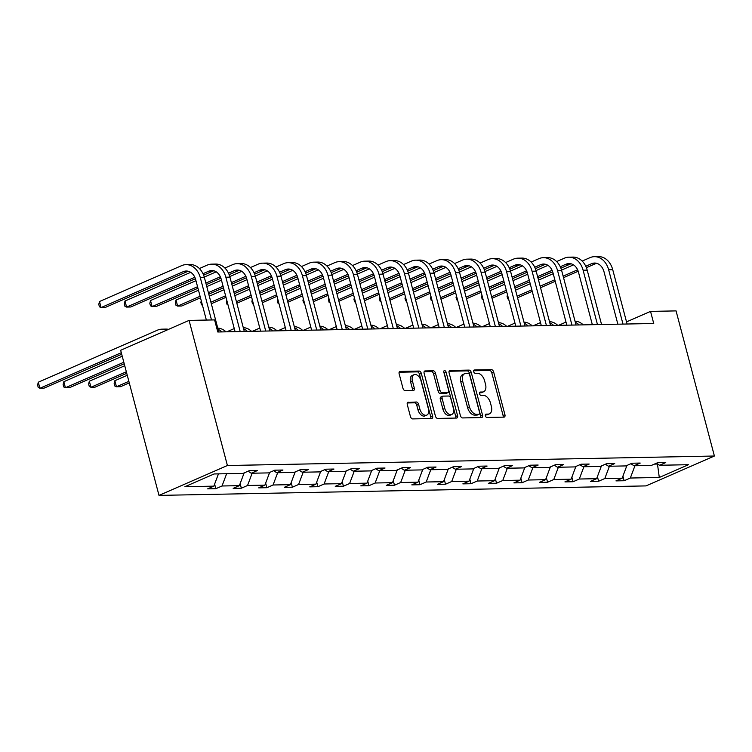 <?xml version="1.0" encoding="UTF-8"?>
<svg xmlns="http://www.w3.org/2000/svg" width="752" height="752" viewBox="0 0 752 752"><rect width="100%" height="100%" fill="white"/><g stroke="black" fill="none" stroke-linecap="round" stroke-linejoin="round"><path stroke-width="1.13" d="M485.341 415.818A1.748 1.072 66.4 0 0 486.901 417.463L503.962 417.125A2.5 1.532 66.4 0 0 504.338 417.05A2.5 1.532 66.4 0 0 504.94 414.728L493.65 371.996A2.5 1.532 66.4 0 0 491.413 369.646L474.352 369.984A1.748 1.072 66.4 0 0 474.098 370.04A1.748 1.072 66.4 0 0 473.675 371.667A1.748 1.072 66.4 0 0 475.236 373.302L477.445 373.265A8.009 4.897 66.4 0 1 484.589 380.756L485.529 384.319A8.009 4.897 66.4 0 1 483.592 391.764A8.009 4.897 66.4 0 1 482.399 392.018L480.19 392.055A1.748 1.072 66.4 0 0 479.926 392.112A1.748 1.072 66.4 0 0 479.503 393.747A1.748 1.072 66.4 0 0 481.064 395.383L483.273 395.336A8.009 4.897 66.4 0 1 490.417 402.837L491.366 406.4A8.009 4.897 66.4 0 1 489.43 413.835A8.009 4.897 66.4 0 1 488.236 414.098L486.027 414.136A1.748 1.072 66.4 0 0 485.764 414.192A1.748 1.072 66.4 0 0 485.341 415.818M408.261 402.17A2.5 1.532 66.4 0 0 407.885 402.254A2.5 1.532 66.4 0 0 407.283 404.576L410.442 416.57A2.5 1.532 66.4 0 0 412.679 418.911L431.629 418.544A2.5 1.532 66.4 0 0 432.005 418.46A2.5 1.532 66.4 0 0 432.607 416.138L421.317 373.406A2.5 1.532 66.4 0 0 419.08 371.056L400.13 371.432A2.5 1.532 66.4 0 0 399.763 371.507A2.5 1.532 66.4 0 0 399.152 373.838L402.978 388.314A2.5 1.532 66.4 0 0 405.215 390.655L413.327 390.504A2.5 1.532 66.4 0 0 413.694 390.42A2.5 1.532 66.4 0 0 414.305 388.098L412.406 380.916A6.693 4.098 66.4 0 1 414.023 374.693A6.693 4.098 66.4 0 1 420.998 380.747L428.424 408.881A6.693 4.098 66.4 0 1 426.816 415.095A6.693 4.098 66.4 0 1 419.842 409.05L418.601 404.36A2.5 1.532 66.4 0 0 416.364 402.01L407.565 402.47M714.4 456.022L676.057 310.896L650.536 311.394L653.732 323.492L217.789 331.989L214.593 319.901L189.072 320.399L227.414 465.516L714.4 456.022L645.987 485.905L159.001 495.399L227.414 465.516M460.384 415.593A2.5 1.532 66.4 0 0 462.612 417.933L481.562 417.567A2.5 1.532 66.4 0 0 481.938 417.482A2.5 1.532 66.4 0 0 482.54 415.16L471.25 372.428A2.5 1.532 66.4 0 0 469.022 370.087L450.072 370.454A2.5 1.532 66.4 0 0 449.696 370.539A2.5 1.532 66.4 0 0 449.094 372.86L460.384 415.593M456.596 418.056L437.645 418.422A2.5 1.532 66.4 0 1 435.417 416.082L424.128 373.349A2.5 1.532 66.4 0 1 424.73 371.018A2.5 1.532 66.4 0 1 425.106 370.943L433.208 370.783A2.5 1.532 66.4 0 1 435.446 373.124L440.023 390.457A2.5 1.532 66.4 0 0 442.251 392.798L447.637 392.694A2.5 1.532 66.4 0 0 448.013 392.61A2.5 1.532 66.4 0 0 448.615 390.288L443.849 372.249A1.748 1.072 66.4 0 1 444.272 370.623A1.748 1.072 66.4 0 1 446.096 372.202L457.573 415.649A2.5 1.532 66.4 0 1 456.972 417.971A2.5 1.532 66.4 0 1 456.596 418.056M214.113 473.957L243.065 473.393L249.26 470.686L257.438 470.526L251.243 473.234L268.586 472.895L274.781 470.188L282.959 470.028L276.764 472.735L294.107 472.397L300.292 469.69L308.48 469.53L302.285 472.237L319.619 471.899L325.813 469.192L333.991 469.032L327.797 471.739L345.14 471.401L351.334 468.693L359.512 468.534L353.318 471.241L370.661 470.902L376.855 468.195L385.033 468.035L378.839 470.743L396.182 470.404L402.376 467.697L410.554 467.537L404.36 470.244L421.693 469.906L427.888 467.199L436.075 467.039L429.881 469.746L447.214 469.408L453.409 466.701L461.587 466.541L455.392 469.248L472.735 468.91L478.93 466.202L487.108 466.043L480.913 468.75L498.256 468.411L504.451 465.704L512.629 465.544L506.434 468.252L523.777 467.913L529.972 465.206L538.15 465.046L531.955 467.753L549.289 467.415L555.484 464.708L563.662 464.548L557.476 467.255L574.81 466.917L581.005 464.21L589.183 464.05L582.988 466.757L600.331 466.419L606.526 463.711L614.704 463.561L608.509 466.259L625.852 465.92L632.047 463.223L640.225 463.063L634.03 465.761L651.373 465.422L657.568 462.724L665.746 462.565L659.551 465.262L688.503 464.698L659.288 477.464L630.336 478.028L624.141 480.735L615.963 480.895L622.158 478.187L604.815 478.526L598.62 481.233L590.442 481.393L596.637 478.686L579.294 479.024L573.099 481.731L564.921 481.891L571.116 479.184L553.773 479.522L547.578 482.229L539.4 482.389L545.595 479.682L528.261 480.02L522.067 482.728L513.889 482.887L520.074 480.18L502.74 480.519L496.546 483.226L488.368 483.386L494.562 480.678L477.219 481.017L471.025 483.724L462.847 483.884L469.041 481.177L451.698 481.515L445.504 484.222L437.326 484.373L443.52 481.675L426.177 482.013L419.983 484.711L411.805 484.871L417.999 482.173L400.666 482.511L394.471 485.209L386.293 485.369L392.488 482.671L375.145 483.01L368.95 485.707L360.772 485.867L366.967 483.16L349.624 483.498L343.429 486.206L335.251 486.365L341.446 483.658L324.103 483.997L317.908 486.704L309.73 486.864L315.925 484.156L298.582 484.495L292.396 487.202L284.209 487.362L290.404 484.655L273.07 484.993L266.875 487.7L258.697 487.86L264.892 485.153L247.549 485.491L241.354 488.198L233.176 488.358L239.371 485.651L222.028 485.989L215.833 488.697L207.655 488.856L213.85 486.149L184.898 486.713L214.113 473.957M226.634 473.713L222.028 485.989M244.146 472.914L239.371 485.651M248.094 471.194L251.243 473.234M252.155 473.215L247.549 485.491M269.667 472.416L264.892 485.153M273.615 470.696L276.764 472.735M277.676 472.717L273.07 484.993M295.179 471.918L290.404 484.655M299.136 470.197L302.285 472.237M303.188 472.218L298.582 484.495M320.7 471.429L315.925 484.156M324.657 469.699L327.797 471.739M328.709 471.72L324.103 483.997M346.221 470.931L341.446 483.658M350.169 469.201L353.318 471.241M354.23 471.222L349.624 483.498M371.742 470.432L366.967 483.16M375.69 468.703L378.839 470.743M379.751 470.724L375.145 483.01M397.263 469.934L392.488 482.671M401.211 468.205L404.36 470.244M405.272 470.226L400.666 482.511M422.774 469.436L417.999 482.173M426.732 467.706L429.881 469.746M430.783 469.727L426.177 482.013M448.295 468.938L443.52 481.675M452.243 467.208L455.392 469.248M456.304 469.229L451.698 481.515M473.816 468.44L469.041 481.177M477.764 466.71L480.913 468.75M481.825 468.731L477.219 481.017M499.337 467.941L494.562 480.678M503.285 466.212L506.434 468.252M507.346 468.233L502.74 480.519M524.858 467.443L520.074 480.18M528.806 465.714L531.955 467.753M532.867 467.735L528.261 480.02M550.37 466.945L545.595 479.682M554.327 465.215L557.476 467.255M558.379 467.236L553.773 479.522M575.891 466.447L571.116 479.184M579.839 464.717L582.988 466.757M583.9 466.738L579.294 479.024M601.412 465.949L596.637 478.686M605.36 464.228L608.509 466.259M609.421 466.24L604.815 478.526M626.933 465.45L622.158 478.187M630.881 463.73L634.03 465.761M654.39 464.106L657.596 464.003M657.464 463.918L659.288 477.464M634.942 465.751L630.336 478.028M189.072 320.399L120.658 350.282L159.001 495.399M650.536 311.394L626.519 321.884M656.402 463.232L659.551 465.262M218.456 473.873L213.85 486.149M622.929 476.138L624.141 480.735M597.408 476.636L598.62 481.233M571.887 477.135L573.099 481.731M546.366 477.623L547.578 482.229M520.845 478.122L522.067 482.728M495.333 478.62L496.546 483.226M469.812 479.118L471.025 483.724M444.291 479.616L445.504 484.222M418.77 480.114L419.983 484.711M393.249 480.613L394.471 485.209M367.737 481.111L368.95 485.707M342.216 481.609L343.429 486.206M316.695 482.107L317.908 486.704M291.174 482.605L292.396 487.202M265.653 483.104L266.875 487.7M240.142 483.602L241.354 488.198M214.621 484.1L215.833 488.697M485.275 414.925L486.384 414.907A8.009 4.897 66.4 0 0 487.578 414.643L489.43 413.835M483.592 391.764L481.75 392.572A8.009 4.897 66.4 0 1 480.547 392.826L479.447 392.845M503.088 417.144A2.5 1.532 66.4 0 0 503.088 415.536L491.799 372.795A2.5 1.532 66.4 0 0 489.571 370.454L473.61 370.764M480.697 417.586A2.5 1.532 66.4 0 0 480.688 415.969L469.398 373.236A2.5 1.532 66.4 0 0 467.171 370.896L449.094 371.244M478.921 414.277A1.748 1.072 66.4 0 0 479.184 414.22A1.748 1.072 66.4 0 0 479.607 412.594L469.69 375.079A1.748 1.072 66.4 0 0 468.129 373.443L465.798 373.49A8.009 4.897 66.4 0 0 464.604 373.744A8.009 4.897 66.4 0 0 462.668 381.189L469.445 406.823A8.009 4.897 66.4 0 0 476.589 414.324L478.921 414.277L477.069 415.085A1.748 1.072 66.4 0 0 477.332 415.029A1.748 1.072 66.4 0 0 477.548 414.878M464.604 373.744L462.753 374.552A8.009 4.897 66.4 0 0 460.826 381.997L462.668 381.189M477.069 415.085L474.738 415.132A8.009 4.897 66.4 0 1 467.594 407.631L460.826 381.997M424.119 371.732L431.366 371.591L433.208 370.783M448.013 392.61L446.162 393.418A2.5 1.532 66.4 0 1 445.786 393.503L440.409 393.606A2.5 1.532 66.4 0 1 438.172 391.266L433.594 373.932A2.5 1.532 66.4 0 0 431.366 371.591M455.721 418.074A2.5 1.532 66.4 0 0 455.721 416.458L444.244 373.011A1.748 1.072 66.4 0 0 443.812 372.09M444.77 408.439A6.693 4.098 66.4 0 0 451.745 414.493A6.693 4.098 66.4 0 0 453.362 408.27L450.749 398.363A2.5 1.532 66.4 0 0 448.512 396.022L443.135 396.125A2.5 1.532 66.4 0 0 442.759 396.201A2.5 1.532 66.4 0 0 442.157 398.532L444.77 408.439L442.928 409.248A6.693 4.098 66.4 0 0 449.903 415.301L451.745 414.493M441.283 396.934A2.5 1.532 66.4 0 0 440.907 397.009A2.5 1.532 66.4 0 0 440.305 399.34L442.157 398.532M442.928 409.248L440.305 399.34M426.816 415.095L424.965 415.903A6.693 4.098 66.4 0 1 417.99 409.849L416.749 405.168A2.5 1.532 66.4 0 0 414.521 402.818L407.274 402.959M414.023 374.693L412.171 375.502A6.693 4.098 66.4 0 0 410.554 381.725L412.406 380.916M412.453 390.514A2.5 1.532 66.4 0 0 412.453 388.906L410.554 381.725M430.755 418.554A2.5 1.532 66.4 0 0 430.755 416.946L419.466 374.214A2.5 1.532 66.4 0 0 417.228 371.864L399.152 372.221M558.548 325.343L565.767 322.185A19.129 14.673 88.9 0 1 566.002 322.091M575.327 322.307A19.129 14.673 88.9 0 1 579.153 324.949M575.017 321.132A19.129 14.673 88.9 0 1 583.242 324.864M582.17 261.076L589.972 257.663A19.129 14.673 88.9 0 1 594.39 256.676L598.479 256.601A19.129 14.673 88.9 0 1 612.72 269.667L627.083 324.009M594.39 256.676A19.129 14.673 88.9 0 1 608.631 269.742L622.994 324.093M617.862 324.187L604.006 271.763A12.746 9.776 -91.1 0 0 594.512 263.05A12.746 9.776 -91.1 0 0 591.57 263.708L585.77 266.246M596.562 263.294A12.746 9.776 -91.1 0 0 595.659 263.632L586.391 267.674M577.611 269.808L563.126 276.134M554.826 279.763L540.133 286.174M531.824 289.802L517.141 296.222M578.194 271.256L563.53 277.667M555.23 281.295L540.538 287.706M532.228 291.334L517.545 297.754M508.681 299.277L507.722 298.826L507.083 296.401L507.487 294.775M515.543 290.178L530.226 283.758M538.535 280.129L553.228 273.719M561.528 270.09L573.485 264.864M533.027 325.842L540.256 322.683A19.129 14.673 88.9 0 1 540.491 322.589M549.806 322.805A19.129 14.673 88.9 0 1 553.641 325.437M549.505 321.63A19.129 14.673 88.9 0 1 557.73 325.362M507.506 326.34L514.735 323.181A19.129 14.673 88.9 0 1 514.97 323.087M524.294 323.304A19.129 14.673 88.9 0 1 528.12 325.936M523.984 322.129A19.129 14.673 88.9 0 1 532.209 325.86M556.649 261.564L564.451 258.162A19.129 14.673 88.9 0 1 568.869 257.175L572.958 257.099A19.129 14.673 88.9 0 1 587.199 270.165L601.562 324.507M568.869 257.175A19.129 14.673 88.9 0 1 583.11 270.241L597.473 324.591M592.341 324.685L578.495 272.262A12.746 9.776 -91.1 0 0 569.001 263.548A12.746 9.776 -91.1 0 0 566.049 264.206L560.249 266.744M571.05 263.792A12.746 9.776 -91.1 0 0 570.138 264.131L560.87 268.173M552.09 270.306L537.614 276.633M529.305 280.261L514.612 286.672M506.303 290.3L491.62 296.72M552.673 271.754L538.018 278.155M529.709 281.793L515.017 288.204M506.707 291.832L492.024 298.253M483.16 299.775L482.201 299.324L481.562 296.899L481.966 295.263M490.022 290.676L504.705 284.256M513.014 280.628L527.707 274.217M536.007 270.588L547.964 265.362M531.128 262.063L538.93 258.66A19.129 14.673 88.9 0 1 543.358 257.673L547.447 257.598A19.129 14.673 88.9 0 1 561.688 270.664L576.041 325.005M543.358 257.673A19.129 14.673 88.9 0 1 557.599 270.739L571.952 325.08M566.82 325.184L552.974 272.76A12.746 9.776 -91.1 0 0 543.48 264.046A12.746 9.776 -91.1 0 0 540.528 264.704L534.738 267.242M545.529 264.29A12.746 9.776 -91.1 0 0 544.617 264.629L535.358 268.671M526.569 270.805L512.093 277.131M503.784 280.759L489.091 287.17M480.791 290.798L466.099 297.219M527.152 272.252L512.497 278.654M504.188 282.282L489.496 288.702M481.195 292.331L466.503 298.751M457.639 300.274L456.69 299.822L456.05 297.397L456.445 295.762M464.501 291.174L479.193 284.754M487.493 281.126L502.186 274.706M510.486 271.087L522.443 265.86M481.985 326.838L489.214 323.68A19.129 14.673 88.9 0 1 489.449 323.586M498.773 323.802A19.129 14.673 88.9 0 1 502.599 326.434M498.463 322.627A19.129 14.673 88.9 0 1 506.688 326.359M505.607 262.561L513.419 259.158A19.129 14.673 88.9 0 1 517.837 258.171L521.926 258.096A19.129 14.673 88.9 0 1 536.167 271.162L550.52 325.503M517.837 258.171A19.129 14.673 88.9 0 1 532.078 271.237L546.431 325.578M541.308 325.682L527.453 273.258A12.746 9.776 -91.1 0 0 517.959 264.544A12.746 9.776 -91.1 0 0 515.017 265.202L509.217 267.731M520.008 264.789A12.746 9.776 -91.1 0 0 519.106 265.127L509.837 269.169M501.058 271.303L486.572 277.629M478.263 281.257L463.58 287.668M455.27 291.297L440.578 297.717M501.631 272.75L486.976 279.152M478.667 282.78L463.984 289.2M455.674 292.829L440.982 299.249M432.118 300.772L431.169 300.311L430.529 297.895L430.934 296.26M438.98 291.673L453.672 285.252M461.982 281.624L476.665 275.204M484.965 271.585L496.922 266.358M456.464 327.336L463.693 324.178A19.129 14.673 88.9 0 1 463.928 324.084M473.252 324.3A19.129 14.673 88.9 0 1 477.078 326.932M472.942 323.125A19.129 14.673 88.9 0 1 481.167 326.857M480.096 263.059L487.898 259.656A19.129 14.673 88.9 0 1 492.316 258.669L496.405 258.594A19.129 14.673 88.9 0 1 510.646 271.66L524.999 326.001M492.316 258.669A19.129 14.673 88.9 0 1 506.557 271.735L520.91 326.077M515.787 326.18L501.932 273.756A12.746 9.776 -91.1 0 0 492.438 265.042A12.746 9.776 -91.1 0 0 489.496 265.7L483.696 268.229M494.487 265.287A12.746 9.776 -91.1 0 0 493.585 265.616L484.316 269.667M475.537 271.801L461.051 278.127M452.742 281.756L438.059 288.166M429.749 291.795L415.057 298.215M476.11 273.249L461.455 279.65M453.146 283.278L438.463 289.699M430.153 293.327L415.461 299.747M406.597 301.27L405.648 300.809L405.008 298.394L405.413 296.758M413.459 292.171L428.151 285.751M436.461 282.122L451.144 275.702M459.453 272.083L471.401 266.857M430.952 327.834L438.181 324.676A19.129 14.673 88.9 0 1 438.407 324.582M447.731 324.798A19.129 14.673 88.9 0 1 451.557 327.43M447.421 323.623A19.129 14.673 88.9 0 1 455.656 327.355M454.575 263.557L462.377 260.154A19.129 14.673 88.9 0 1 466.795 259.167L470.884 259.092A19.129 14.673 88.9 0 1 485.125 272.158L499.488 326.5M466.795 259.167A19.129 14.673 88.9 0 1 481.036 272.233L495.399 326.575M490.266 326.678L476.411 274.254A12.746 9.776 -91.1 0 0 466.917 265.541A12.746 9.776 -91.1 0 0 463.975 266.199L458.175 268.727M468.975 265.785A12.746 9.776 -91.1 0 0 468.064 266.114L458.795 270.165M450.016 272.299L435.53 278.616M427.23 282.254L412.538 288.665M404.228 292.293L389.545 298.713M450.598 273.747L435.934 280.148M427.634 283.777L412.942 290.197M404.632 293.825L389.95 300.245M381.085 301.768L380.127 301.308L379.487 298.892L379.892 297.256M387.947 292.66L402.63 286.249M410.94 282.62L425.632 276.2M433.932 272.581L445.889 267.355M405.431 328.333L412.66 325.174A19.129 14.673 88.9 0 1 412.895 325.08M422.21 325.296A19.129 14.673 88.9 0 1 426.046 327.928M421.91 324.121A19.129 14.673 88.9 0 1 430.135 327.853M429.054 264.055L436.856 260.653A19.129 14.673 88.9 0 1 441.274 259.666L445.363 259.59A19.129 14.673 88.9 0 1 459.604 272.647L473.967 326.998M441.274 259.666A19.129 14.673 88.9 0 1 455.515 272.732L469.878 327.073M464.745 327.176L450.899 274.753A12.746 9.776 -91.1 0 0 441.405 266.039A12.746 9.776 -91.1 0 0 438.454 266.697L432.654 269.225M443.454 266.283A12.746 9.776 -91.1 0 0 442.543 266.612L433.274 270.664M424.495 272.797L410.019 279.114M401.709 282.743L387.017 289.163M378.707 292.791L364.024 299.211M425.077 274.245L410.423 280.646M402.113 284.275L387.421 290.695M379.111 294.323L364.429 300.734M355.564 302.266L354.606 301.806L353.966 299.39L354.371 297.754M362.426 293.158L377.109 286.747M385.419 283.119L400.111 276.698M408.411 273.079L420.368 267.853M379.91 328.831L387.139 325.672A19.129 14.673 88.9 0 1 387.374 325.578M396.699 325.795A19.129 14.673 88.9 0 1 400.525 328.427M396.389 324.62A19.129 14.673 88.9 0 1 404.614 328.351M403.533 264.554L411.335 261.151A19.129 14.673 88.9 0 1 415.762 260.164L419.851 260.089A19.129 14.673 88.9 0 1 434.092 273.145L448.446 327.496M415.762 260.164A19.129 14.673 88.9 0 1 430.003 273.23L444.357 327.571M439.224 327.675L425.378 275.251A12.746 9.776 -91.1 0 0 415.884 266.537A12.746 9.776 -91.1 0 0 412.933 267.195L407.142 269.724M417.933 266.781A12.746 9.776 -91.1 0 0 417.022 267.11L407.763 271.162M398.974 273.286L384.498 279.612M376.188 283.241L361.496 289.661M353.196 293.289L338.503 299.71M399.556 274.743L384.902 281.145M376.592 284.773L361.9 291.193M353.6 294.822L338.908 301.232M330.043 302.755L329.094 302.304L328.455 299.888L328.85 298.253M336.905 293.656L351.598 287.245M359.898 283.617L374.59 277.197M382.89 273.568L394.847 268.351M354.389 329.329L361.618 326.171A19.129 14.673 88.9 0 1 361.853 326.067M371.178 326.293A19.129 14.673 88.9 0 1 375.004 328.925M370.868 325.118A19.129 14.673 88.9 0 1 379.093 328.85M378.012 265.052L385.823 261.64A19.129 14.673 88.9 0 1 390.241 260.662L394.33 260.577A19.129 14.673 88.9 0 1 408.571 273.643L422.925 327.994M390.241 260.662A19.129 14.673 88.9 0 1 404.482 273.728L418.836 328.069M413.713 328.173L399.857 275.749A12.746 9.776 -91.1 0 0 390.363 267.035A12.746 9.776 -91.1 0 0 387.421 267.693L381.621 270.222M392.412 267.28A12.746 9.776 -91.1 0 0 391.51 267.609L382.242 271.66M373.462 273.784L358.977 280.111M350.667 283.739L335.984 290.159M327.675 293.788L312.982 300.208M374.035 275.241L359.381 281.643M351.071 285.271L336.388 291.691M328.079 295.32L313.387 301.731M304.522 303.253L303.573 302.802L302.934 300.386L303.338 298.751M311.384 294.154L326.077 287.743M334.386 284.115L349.069 277.695M357.369 274.066L369.326 268.849M328.868 329.827L336.097 326.669A19.129 14.673 88.9 0 1 336.332 326.565M345.657 326.782A19.129 14.673 88.9 0 1 349.483 329.423M345.347 325.616A19.129 14.673 88.9 0 1 353.572 329.348M303.357 330.325L310.585 327.167A19.129 14.673 88.9 0 1 310.811 327.064M320.136 327.28A19.129 14.673 88.9 0 1 323.962 329.921M319.826 326.114A19.129 14.673 88.9 0 1 328.06 329.846M277.836 330.824L285.064 327.665A19.129 14.673 88.9 0 1 285.299 327.562M294.624 327.778A19.129 14.673 88.9 0 1 298.45 330.419M294.314 326.612A19.129 14.673 88.9 0 1 302.539 330.335M252.315 331.322L259.543 328.163A19.129 14.673 88.9 0 1 259.778 328.06M269.103 328.276A19.129 14.673 88.9 0 1 272.929 330.918M268.793 327.111A19.129 14.673 88.9 0 1 277.018 330.833M128.865 381.339L116.457 386.763L120.546 386.678L129.269 382.871M114.859 380.709L116.457 386.763L114.793 385.973L114.154 383.558L114.859 380.709L127.267 375.295M226.794 331.82L234.022 328.662A19.129 14.673 88.9 0 1 234.257 328.558M243.582 328.774A19.129 14.673 88.9 0 1 247.408 331.416M243.272 327.609A19.129 14.673 88.9 0 1 251.497 331.331M126.336 371.789L90.936 387.261L95.025 387.177L126.74 373.321M89.338 381.208L90.936 387.261L89.281 386.472L88.642 384.056L89.338 381.208L124.738 365.745M218.061 329.273A19.129 14.673 88.9 0 1 221.887 331.914M217.751 328.107A19.129 14.673 88.9 0 1 225.976 331.829M352.5 265.55L360.302 262.138A19.129 14.673 88.9 0 1 364.72 261.16L368.809 261.076A19.129 14.673 88.9 0 1 383.05 274.142L397.413 328.492M364.72 261.16A19.129 14.673 88.9 0 1 378.961 274.226L393.315 328.568M388.192 328.671L374.336 276.247A12.746 9.776 -91.1 0 0 364.842 267.533A12.746 9.776 -91.1 0 0 361.9 268.191L356.1 270.72M366.891 267.778A12.746 9.776 -91.1 0 0 365.989 268.107L356.721 272.158M347.941 274.283L333.456 280.609M325.146 284.237L310.463 290.657M302.154 294.286L287.461 300.706M348.514 275.74L333.86 282.141M325.55 285.769L310.867 292.19M302.558 295.818L287.866 302.229M279.001 303.752L278.052 303.3L277.413 300.885L277.817 299.249M285.863 294.652L300.556 288.242M308.865 284.613L323.548 278.193M331.858 274.565L343.805 269.348M326.979 266.048L334.781 262.636A19.129 14.673 88.9 0 1 339.199 261.658L343.288 261.574A19.129 14.673 88.9 0 1 357.529 274.64L371.892 328.991M339.199 261.658A19.129 14.673 88.9 0 1 353.44 274.724L367.803 329.066M362.671 329.169L348.815 276.745A12.746 9.776 -91.1 0 0 339.321 268.032A12.746 9.776 -91.1 0 0 336.379 268.69L330.579 271.218M341.38 268.276A12.746 9.776 -91.1 0 0 340.468 268.605L331.2 272.656M322.42 274.781L307.935 281.107M299.634 284.735L284.942 291.156M276.633 294.784L261.95 301.195M323.003 276.238L308.339 282.639M300.039 286.268L285.346 292.688M277.037 296.316L262.354 302.727M253.49 304.25L252.531 303.799L251.892 301.383L252.296 299.747M260.352 295.151L275.035 288.74M283.344 285.111L298.036 278.691M306.337 275.063L318.293 269.846M301.458 266.546L309.26 263.134A19.129 14.673 88.9 0 1 313.678 262.157L317.776 262.072A19.129 14.673 88.9 0 1 332.008 275.138L346.371 329.489M313.678 262.157A19.129 14.673 88.9 0 1 327.919 275.223L342.282 329.564M337.15 329.667L323.304 277.234A12.746 9.776 -91.1 0 0 313.81 268.53A12.746 9.776 -91.1 0 0 310.858 269.188L305.058 271.716M315.859 268.774A12.746 9.776 -91.1 0 0 314.947 269.103L305.688 273.155M296.899 275.279L282.423 281.605M274.113 285.234L259.421 291.654M251.112 295.282L236.429 301.693M297.482 276.736L282.827 283.137M274.518 286.766L259.825 293.186M251.516 296.814L236.833 303.225M227.969 304.748L227.01 304.297L226.38 301.881L226.775 300.245M234.831 295.649L249.514 289.238M257.823 285.61L272.515 279.189M280.816 275.561L292.772 270.344M275.937 267.045L283.739 263.632A19.129 14.673 88.9 0 1 288.166 262.655L292.255 262.57A19.129 14.673 88.9 0 1 306.496 275.636L320.85 329.978M288.166 262.655A19.129 14.673 88.9 0 1 302.407 275.721L316.761 330.062M311.629 330.166L297.783 277.732A12.746 9.776 -91.1 0 0 288.289 269.028A12.746 9.776 -91.1 0 0 285.337 269.686L279.547 272.215M290.338 269.272A12.746 9.776 -91.1 0 0 289.426 269.601L280.167 273.653M271.378 275.777L256.902 282.103M248.592 285.732L233.9 292.152M225.6 295.78L210.908 302.191M271.961 277.234L257.306 283.636M248.997 287.264L234.304 293.684M226.004 297.313L211.312 303.723M202.448 305.246L201.498 304.795L200.859 302.379L201.254 300.744M209.31 296.147L224.002 289.736M232.312 286.098L246.994 279.688M255.295 276.059L267.251 270.842M250.425 267.543L258.227 264.131A19.129 14.673 88.9 0 1 262.645 263.153L266.734 263.068A19.129 14.673 88.9 0 1 280.975 276.134L295.329 330.476M262.645 263.153A19.129 14.673 88.9 0 1 276.886 276.219L291.24 330.56M286.117 330.664L272.262 278.231A12.746 9.776 -91.1 0 0 262.768 269.526A12.746 9.776 -91.1 0 0 259.825 270.175L254.026 272.713M264.817 269.771A12.746 9.776 -91.1 0 0 263.914 270.1L254.646 274.151M245.866 276.275L231.381 282.602M223.071 286.23L208.389 292.65M200.079 296.279L177.632 306.083L181.721 305.998L200.483 297.811M246.44 277.732L231.785 284.134M223.476 287.762L208.793 294.173M176.034 300.029L177.632 306.083L175.977 305.293L175.338 302.877L176.034 300.029L198.481 290.225M206.791 286.597L221.473 280.186M229.774 276.557L241.73 271.34M224.904 268.041L232.706 264.629A19.129 14.673 88.9 0 1 237.124 263.651L241.213 263.567A19.129 14.673 88.9 0 1 255.454 276.633L269.818 330.974M237.124 263.651A19.129 14.673 88.9 0 1 251.365 276.717L265.729 331.059M260.596 331.153L246.741 278.729A12.746 9.776 -91.1 0 0 237.247 270.024A12.746 9.776 -91.1 0 0 234.304 270.673L228.505 273.211M239.296 270.259A12.746 9.776 -91.1 0 0 238.393 270.598L229.125 274.649M220.345 276.774L205.86 283.1M197.56 286.728L152.111 306.581L156.2 306.496L197.964 288.26M220.919 278.231L206.264 284.632M150.513 300.527L152.111 306.581L150.456 305.791L149.817 303.376L150.513 300.527L195.962 280.684M204.262 277.056L216.219 271.829M123.817 362.248L65.415 387.759L69.504 387.675L124.221 363.771M63.817 381.706L65.415 387.759L63.76 386.97L63.121 384.554L63.817 381.706L122.219 356.194M199.383 268.539L207.185 265.127A19.129 14.673 88.9 0 1 211.603 264.149L215.692 264.065A19.129 14.673 88.9 0 1 229.933 277.131L244.297 331.472M211.603 264.149A19.129 14.673 88.9 0 1 225.844 277.206L240.208 331.557M235.075 331.651L221.22 279.227A12.746 9.776 -91.1 0 0 211.735 270.523A12.746 9.776 -91.1 0 0 208.783 271.171L202.984 273.709M213.784 270.758A12.746 9.776 -91.1 0 0 212.872 271.096L203.604 275.138M194.824 277.272L126.599 307.079L130.688 306.995L195.407 278.729M125.001 301.026L126.599 307.079L124.935 306.29L124.296 303.874L125.001 301.026L190.698 272.327M121.298 352.697L39.894 388.258L43.983 388.173L121.702 354.23M38.296 382.204L39.894 388.258L38.239 387.468L37.6 385.043L38.296 382.204L157.469 330.156A19.129 14.673 88.9 0 1 161.887 329.169A19.129 14.673 88.9 0 1 166.747 330.147M161.887 329.169L165.976 329.094A19.129 14.673 88.9 0 1 168.589 329.348M206.358 320.061L195.708 279.725A12.746 9.776 -91.1 0 0 186.214 271.021A12.746 9.776 -91.1 0 0 183.262 271.669L101.078 307.577L99.48 301.524L181.664 265.625A19.129 14.673 88.9 0 1 186.092 264.648L190.181 264.563A19.129 14.673 88.9 0 1 204.422 277.629L218.776 331.97M186.092 264.648A19.129 14.673 88.9 0 1 200.323 277.704L211.491 319.957M188.263 271.256A12.746 9.776 -91.1 0 0 187.351 271.594L105.167 307.493L101.078 307.577L99.424 306.788L98.785 304.363L99.48 301.524M486.384 414.907L488.236 414.098M479.71 392.271L480.19 392.055M480.547 392.826L482.399 392.018M473.873 370.191L474.352 369.984M489.571 370.454L491.413 369.646M491.799 372.795L493.65 371.996M503.088 415.536L504.94 414.728M485.538 414.352L486.027 414.136M449.386 370.755L450.072 370.454M467.171 370.896L469.022 370.087M469.398 373.236L471.25 372.428M480.688 415.969L482.54 415.16M467.594 407.631L469.445 406.823M474.738 415.132L476.589 414.324M424.41 371.244L425.106 370.943M433.594 373.932L435.446 373.124M438.172 391.266L440.023 390.457M440.409 393.606L442.251 392.798M445.786 393.503L447.637 392.694M444.244 373.011L446.096 372.202M455.721 416.458L457.573 415.649M414.521 402.818L416.364 402.01M416.749 405.168L418.601 404.36M417.99 409.849L419.842 409.05M412.453 388.906L414.305 388.098M399.444 371.732L400.13 371.432M417.228 371.864L419.08 371.056M419.466 374.214L421.317 373.406M430.755 416.946L432.607 416.138M612.72 269.667L608.631 269.742M595.659 263.632L591.57 263.708M587.199 270.165L583.11 270.241M570.138 264.131L566.049 264.206M561.688 270.664L557.599 270.739M544.617 264.629L540.528 264.704M536.167 271.162L532.078 271.237M519.106 265.127L515.017 265.202M510.646 271.66L506.557 271.735M493.585 265.616L489.496 265.7M485.125 272.158L481.036 272.233M468.064 266.114L463.975 266.199M459.604 272.647L455.515 272.732M442.543 266.612L438.454 266.697M434.092 273.145L430.003 273.23M417.022 267.11L412.933 267.195M408.571 273.643L404.482 273.728M391.51 267.609L387.421 267.693M383.05 274.142L378.961 274.226M365.989 268.107L361.9 268.191M357.529 274.64L353.44 274.724M340.468 268.605L336.379 268.69M332.008 275.138L327.919 275.223M314.947 269.103L310.858 269.188M306.496 275.636L302.407 275.721M289.426 269.601L285.337 269.686M280.975 276.134L276.886 276.219M263.914 270.1L259.825 270.175M255.454 276.633L251.365 276.717M238.393 270.598L234.304 270.673M229.933 277.131L225.844 277.206M212.872 271.096L208.783 271.171M204.422 277.629L200.323 277.704M187.351 271.594L183.262 271.669M477.332 415.029L479.184 414.22M440.907 397.009L442.759 396.201"/></g></svg>
